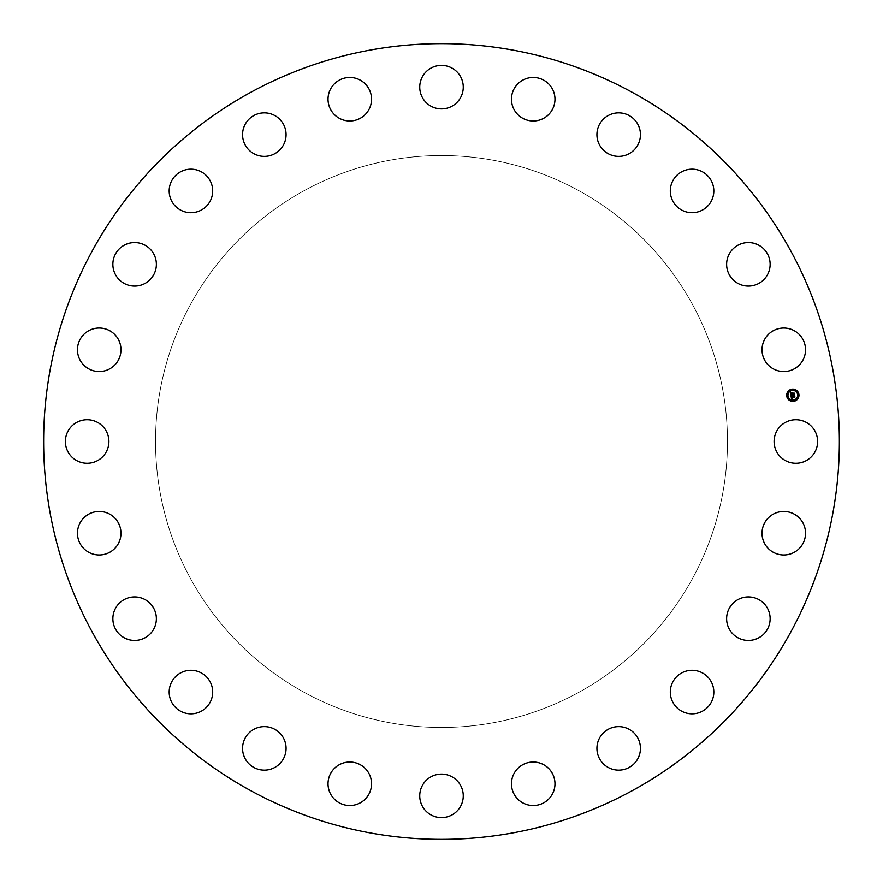 <?xml version="1.0" encoding="UTF-8"?>
<svg xmlns="http://www.w3.org/2000/svg" width="883" height="883" viewBox="0 0 883 883"><rect width="100%" height="100%" fill="white"/><g stroke="black" fill="none" stroke-linecap="round" stroke-linejoin="round"><path stroke-width="0.66" stroke-dasharray="4.42 3.31" d="M776.764 431.07A21.755 21.755 0 0 1 806.289 422.405A21.755 21.755 0 0 1 814.954 451.93A21.755 21.755 0 0 1 785.417 460.595A21.755 21.755 0 0 1 776.764 431.07M250.75 790.66A397.869 397.869 0 0 1 92.34 250.75A397.869 397.869 0 0 1 632.25 92.34A397.869 397.869 0 0 1 790.66 632.25A397.869 397.869 0 0 1 250.75 790.66M578.597 190.54A285.971 285.971 0 0 1 692.46 578.597A285.971 285.971 0 0 1 304.403 692.46A285.971 285.971 0 0 1 190.54 304.403A285.971 285.971 0 0 1 578.597 190.54A285.971 285.971 0 0 1 692.46 578.597A285.971 285.971 0 0 1 304.403 692.46A285.971 285.971 0 0 1 190.54 304.403A285.971 285.971 0 0 1 578.597 190.54M768.033 518.2A21.755 21.755 0 0 1 798.795 517.471A21.755 21.755 0 0 1 799.523 548.233A21.755 21.755 0 0 1 768.762 548.961A21.755 21.755 0 0 1 768.033 518.2M737.062 600.098A21.755 21.755 0 0 1 766.963 607.361A21.755 21.755 0 0 1 759.7 637.261A21.755 21.755 0 0 1 729.8 629.998A21.755 21.755 0 0 1 737.062 600.098M685.936 671.19A21.755 21.755 0 0 1 712.945 685.936A21.755 21.755 0 0 1 698.188 712.945A21.755 21.755 0 0 1 671.19 698.188A21.755 21.755 0 0 1 685.936 671.19M618.166 726.632A21.755 21.755 0 0 1 640.429 747.868A21.755 21.755 0 0 1 619.193 770.131A21.755 21.755 0 0 1 596.93 748.894A21.755 21.755 0 0 1 618.166 726.632M538.343 762.636A21.755 21.755 0 0 1 554.358 788.916A21.755 21.755 0 0 1 528.078 804.921A21.755 21.755 0 0 1 512.074 778.64A21.755 21.755 0 0 1 538.343 762.636M451.93 776.764A21.755 21.755 0 0 1 460.595 806.289A21.755 21.755 0 0 1 431.07 814.954A21.755 21.755 0 0 1 422.405 785.417A21.755 21.755 0 0 1 451.93 776.764M364.8 768.033A21.755 21.755 0 0 1 365.529 798.795A21.755 21.755 0 0 1 334.767 799.523A21.755 21.755 0 0 1 334.039 768.762A21.755 21.755 0 0 1 364.8 768.033M282.902 737.062A21.755 21.755 0 0 1 275.639 766.963A21.755 21.755 0 0 1 245.739 759.7A21.755 21.755 0 0 1 253.002 729.8A21.755 21.755 0 0 1 282.902 737.062M211.81 685.936A21.755 21.755 0 0 1 197.064 712.945A21.755 21.755 0 0 1 170.055 698.188A21.755 21.755 0 0 1 184.812 671.19A21.755 21.755 0 0 1 211.81 685.936M156.368 618.166A21.755 21.755 0 0 1 135.132 640.429A21.755 21.755 0 0 1 112.869 619.193A21.755 21.755 0 0 1 134.106 596.93A21.755 21.755 0 0 1 156.368 618.166M120.364 538.343A21.755 21.755 0 0 1 94.084 554.358A21.755 21.755 0 0 1 78.079 528.078A21.755 21.755 0 0 1 104.36 512.074A21.755 21.755 0 0 1 120.364 538.343M106.236 451.93A21.755 21.755 0 0 1 76.711 460.595A21.755 21.755 0 0 1 68.046 431.07A21.755 21.755 0 0 1 97.583 422.405A21.755 21.755 0 0 1 106.236 451.93M114.967 364.8A21.755 21.755 0 0 1 84.205 365.529A21.755 21.755 0 0 1 83.477 334.767A21.755 21.755 0 0 1 114.238 334.039A21.755 21.755 0 0 1 114.967 364.8M145.938 282.902A21.755 21.755 0 0 1 116.037 275.639A21.755 21.755 0 0 1 123.3 245.739A21.755 21.755 0 0 1 153.201 253.002A21.755 21.755 0 0 1 145.938 282.902M197.064 211.81A21.755 21.755 0 0 1 170.055 197.064A21.755 21.755 0 0 1 184.812 170.055A21.755 21.755 0 0 1 211.81 184.812A21.755 21.755 0 0 1 197.064 211.81M264.834 156.368A21.755 21.755 0 0 1 242.571 135.132A21.755 21.755 0 0 1 263.807 112.869A21.755 21.755 0 0 1 286.07 134.106A21.755 21.755 0 0 1 264.834 156.368M344.657 120.364A21.755 21.755 0 0 1 328.642 94.084A21.755 21.755 0 0 1 354.922 78.079A21.755 21.755 0 0 1 370.926 104.36A21.755 21.755 0 0 1 344.657 120.364M431.07 106.236A21.755 21.755 0 0 1 422.405 76.711A21.755 21.755 0 0 1 451.93 68.046A21.755 21.755 0 0 1 460.595 97.583A21.755 21.755 0 0 1 431.07 106.236M518.2 114.967A21.755 21.755 0 0 1 517.471 84.205A21.755 21.755 0 0 1 548.233 83.477A21.755 21.755 0 0 1 548.961 114.238A21.755 21.755 0 0 1 518.2 114.967M600.098 145.938A21.755 21.755 0 0 1 607.361 116.037A21.755 21.755 0 0 1 637.261 123.3A21.755 21.755 0 0 1 629.998 153.201A21.755 21.755 0 0 1 600.098 145.938M671.19 197.064A21.755 21.755 0 0 1 685.936 170.055A21.755 21.755 0 0 1 712.945 184.812A21.755 21.755 0 0 1 698.188 211.81A21.755 21.755 0 0 1 671.19 197.064M726.632 264.834A21.755 21.755 0 0 1 747.868 242.571A21.755 21.755 0 0 1 770.131 263.807A21.755 21.755 0 0 1 748.894 286.07A21.755 21.755 0 0 1 726.632 264.834M762.636 344.657A21.755 21.755 0 0 1 788.916 328.642A21.755 21.755 0 0 1 804.921 354.922A21.755 21.755 0 0 1 778.64 370.926A21.755 21.755 0 0 1 762.636 344.657M792.018 389.149A6.159 6.159 0 0 0 786.72 396.048A6.159 6.159 0 0 0 793.629 401.346A6.159 6.159 0 0 0 798.927 394.447A6.159 6.159 0 0 0 792.018 389.149M793.453 400.054A4.845 4.845 0 0 0 797.625 394.613A4.845 4.845 0 0 0 792.194 390.441A4.845 4.845 0 0 0 788.011 395.882A4.845 4.845 0 0 0 793.453 400.054M787.415 396.335L787.316 395.595L787.415 396.335M792.15 390.165L792.051 389.425L792.15 390.165M788.508 392.273L788.409 391.533L788.508 392.273M798.331 394.9L798.232 394.16L798.331 394.9M796.223 391.257L796.124 390.518L796.223 391.257M793.497 400.33L793.585 401.07L793.497 400.33M789.424 399.237L789.523 399.977L789.424 399.237M797.139 398.222L797.239 398.961L797.139 398.222M790.969 395.242L794.358 394.867L794.181 393.564L792.537 394.127L792.846 393.012L791.731 393.156L792.283 393.928L791.256 394.061L791.323 392.99L791.19 394.138L792.316 394.149L791.069 394.315L791.455 392.803L790.605 392.471L790.969 395.242M791.002 395.485L791.444 398.674L792.217 398.178L791.499 397.339L792.294 398.034L791.698 397.306L794.711 397.295L794.557 396.081L791.411 396.776L791.852 395.772L791.002 395.485M791.797 392.946L792.945 392.792L791.797 392.946M791.146 395.297L791.963 395.65L791.146 395.297M790.738 392.251L791.621 392.626L790.738 392.251M791.654 395.948L791.543 396.655L794.678 395.882L794.91 397.085L794.733 395.727L791.61 396.566L791.654 395.948M792.658 393.321L792.669 393.939L794.347 393.332L794.601 394.712L794.391 393.167L792.658 393.321"/><path stroke-width="1.32" d="M776.764 431.07A21.755 21.755 0 0 1 806.289 422.405A21.755 21.755 0 0 1 814.954 451.93A21.755 21.755 0 0 1 785.417 460.595A21.755 21.755 0 0 1 776.764 431.07M250.75 790.66A397.869 397.869 0 0 1 92.34 250.75A397.869 397.869 0 0 1 632.25 92.34A397.869 397.869 0 0 1 790.66 632.25A397.869 397.869 0 0 1 250.75 790.66M114.967 364.8A21.755 21.755 0 0 1 84.205 365.529A21.755 21.755 0 0 1 83.477 334.767A21.755 21.755 0 0 1 114.238 334.039A21.755 21.755 0 0 1 114.967 364.8M737.062 600.098A21.755 21.755 0 0 1 766.963 607.361A21.755 21.755 0 0 1 759.7 637.261A21.755 21.755 0 0 1 729.8 629.998A21.755 21.755 0 0 1 737.062 600.098M145.938 282.902A21.755 21.755 0 0 1 116.037 275.639A21.755 21.755 0 0 1 123.3 245.739A21.755 21.755 0 0 1 153.201 253.002A21.755 21.755 0 0 1 145.938 282.902M685.936 671.19A21.755 21.755 0 0 1 712.945 685.936A21.755 21.755 0 0 1 698.188 712.945A21.755 21.755 0 0 1 671.19 698.188A21.755 21.755 0 0 1 685.936 671.19M197.064 211.81A21.755 21.755 0 0 1 170.055 197.064A21.755 21.755 0 0 1 184.812 170.055A21.755 21.755 0 0 1 211.81 184.812A21.755 21.755 0 0 1 197.064 211.81M618.166 726.632A21.755 21.755 0 0 1 640.429 747.868A21.755 21.755 0 0 1 619.193 770.131A21.755 21.755 0 0 1 596.93 748.894A21.755 21.755 0 0 1 618.166 726.632M264.834 156.368A21.755 21.755 0 0 1 242.571 135.132A21.755 21.755 0 0 1 263.807 112.869A21.755 21.755 0 0 1 286.07 134.106A21.755 21.755 0 0 1 264.834 156.368M538.343 762.636A21.755 21.755 0 0 1 554.358 788.916A21.755 21.755 0 0 1 528.078 804.921A21.755 21.755 0 0 1 512.074 778.64A21.755 21.755 0 0 1 538.343 762.636M344.657 120.364A21.755 21.755 0 0 1 328.642 94.084A21.755 21.755 0 0 1 354.922 78.079A21.755 21.755 0 0 1 370.926 104.36A21.755 21.755 0 0 1 344.657 120.364M451.93 776.764A21.755 21.755 0 0 1 460.595 806.289A21.755 21.755 0 0 1 431.07 814.954A21.755 21.755 0 0 1 422.405 785.417A21.755 21.755 0 0 1 451.93 776.764M431.07 106.236A21.755 21.755 0 0 1 422.405 76.711A21.755 21.755 0 0 1 451.93 68.046A21.755 21.755 0 0 1 460.595 97.583A21.755 21.755 0 0 1 431.07 106.236M364.8 768.033A21.755 21.755 0 0 1 365.529 798.795A21.755 21.755 0 0 1 334.767 799.523A21.755 21.755 0 0 1 334.039 768.762A21.755 21.755 0 0 1 364.8 768.033M518.2 114.967A21.755 21.755 0 0 1 517.471 84.205A21.755 21.755 0 0 1 548.233 83.477A21.755 21.755 0 0 1 548.961 114.238A21.755 21.755 0 0 1 518.2 114.967M282.902 737.062A21.755 21.755 0 0 1 275.639 766.963A21.755 21.755 0 0 1 245.739 759.7A21.755 21.755 0 0 1 253.002 729.8A21.755 21.755 0 0 1 282.902 737.062M600.098 145.938A21.755 21.755 0 0 1 607.361 116.037A21.755 21.755 0 0 1 637.261 123.3A21.755 21.755 0 0 1 629.998 153.201A21.755 21.755 0 0 1 600.098 145.938M211.81 685.936A21.755 21.755 0 0 1 197.064 712.945A21.755 21.755 0 0 1 170.055 698.188A21.755 21.755 0 0 1 184.812 671.19A21.755 21.755 0 0 1 211.81 685.936M671.19 197.064A21.755 21.755 0 0 1 685.936 170.055A21.755 21.755 0 0 1 712.945 184.812A21.755 21.755 0 0 1 698.188 211.81A21.755 21.755 0 0 1 671.19 197.064M156.368 618.166A21.755 21.755 0 0 1 135.132 640.429A21.755 21.755 0 0 1 112.869 619.193A21.755 21.755 0 0 1 134.106 596.93A21.755 21.755 0 0 1 156.368 618.166M726.632 264.834A21.755 21.755 0 0 1 747.868 242.571A21.755 21.755 0 0 1 770.131 263.807A21.755 21.755 0 0 1 748.894 286.07A21.755 21.755 0 0 1 726.632 264.834M120.364 538.343A21.755 21.755 0 0 1 94.084 554.358A21.755 21.755 0 0 1 78.079 528.078A21.755 21.755 0 0 1 104.36 512.074A21.755 21.755 0 0 1 120.364 538.343M762.636 344.657A21.755 21.755 0 0 1 788.916 328.642A21.755 21.755 0 0 1 804.921 354.922A21.755 21.755 0 0 1 778.64 370.926A21.755 21.755 0 0 1 762.636 344.657M106.236 451.93A21.755 21.755 0 0 1 76.711 460.595A21.755 21.755 0 0 1 68.046 431.07A21.755 21.755 0 0 1 97.583 422.405A21.755 21.755 0 0 1 106.236 451.93M768.033 518.2A21.755 21.755 0 0 1 798.795 517.471A21.755 21.755 0 0 1 799.523 548.233A21.755 21.755 0 0 1 768.762 548.961A21.755 21.755 0 0 1 768.033 518.2M793.629 401.346A6.159 6.159 0 0 1 786.72 396.048A6.159 6.159 0 0 1 792.018 389.149A6.159 6.159 0 0 1 798.927 394.447A6.159 6.159 0 0 1 793.629 401.346M792.194 390.441A4.845 4.845 0 0 1 797.625 394.613A4.845 4.845 0 0 1 793.453 400.054A4.845 4.845 0 0 1 788.011 395.882A4.845 4.845 0 0 1 792.194 390.441M791.002 395.485L791.808 395.761L791.411 396.776L794.557 396.081L794.711 397.295L791.698 397.306L792.294 398.034L791.499 397.339L792.217 398.178L791.444 398.674L791.002 395.485M791.146 395.297L791.963 395.65L791.146 395.297M791.554 396.037L794.733 395.727L794.91 397.085L794.678 395.882L791.543 396.655L791.554 396.037M790.969 395.242L790.605 392.471L791.455 392.803L791.069 394.315L792.316 394.149L791.19 394.138L791.223 393.078L791.256 394.061L792.283 393.928L791.731 393.156L792.846 393.012L792.537 394.127L794.181 393.564L794.358 394.867L790.969 395.242M790.738 392.251L791.621 392.626L790.738 392.251M791.797 392.946L792.945 392.792L791.797 392.946M792.658 393.321L794.391 393.167L794.601 394.712L794.347 393.332L792.669 393.939L792.658 393.321M787.316 395.595L787.415 396.335L787.316 395.595M792.051 389.425L792.15 390.165L792.051 389.425M788.409 391.533L788.508 392.273L788.409 391.533M798.232 394.16L798.331 394.9L798.232 394.16M796.124 390.518L796.223 391.257L796.124 390.518M793.585 401.07L793.497 400.33L793.585 401.07M789.523 399.977L789.424 399.237L789.523 399.977M797.239 398.961L797.139 398.222L797.239 398.961"/></g></svg>
